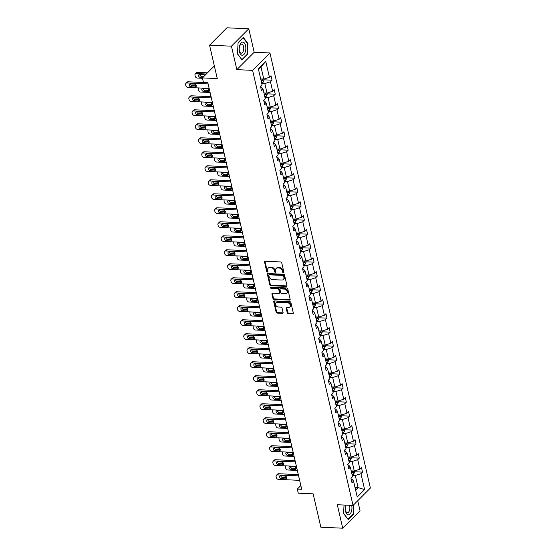 <?xml version="1.0" encoding="UTF-8"?>
<svg xmlns="http://www.w3.org/2000/svg" width="556" height="556" viewBox="0 0 556 556"><rect width="100%" height="100%" fill="white"/><g stroke="black" fill="none" stroke-linecap="round" stroke-linejoin="round"><path stroke-width="0.83" d="M283.435 272.822A0.695 0.528 -135.1 0 0 283.894 272.231L281.739 262.877A0.994 0.751 -135.1 0 0 280.676 261.952L265.219 261.257A0.994 0.751 -135.1 0 0 264.559 262.098L266.72 271.46A0.695 0.528 -135.1 0 0 267.922 271.516L267.644 270.299A3.183 2.405 -135.1 0 1 268.138 268.18A3.183 2.405 -135.1 0 1 269.743 267.61L271.029 267.665A3.183 2.405 -135.1 0 1 274.428 270.605L274.706 271.821A0.695 0.528 -135.1 0 0 275.908 271.87L275.63 270.661A3.183 2.405 -135.1 0 1 276.123 268.534A3.183 2.405 -135.1 0 1 277.729 267.964L279.015 268.027A3.183 2.405 -135.1 0 1 282.413 270.967L282.691 272.176A0.695 0.528 -135.1 0 0 283.435 272.822M283.907 272.35A0.695 0.528 -135.1 0 0 283.914 272.35A0.695 0.528 -135.1 0 1 283.164 271.71L282.691 272.176M267.936 271.634L267.936 271.634A0.695 0.528 -135.1 0 1 267.193 270.987L266.72 271.46M275.922 271.988A0.695 0.528 -135.1 0 0 275.929 271.995A0.695 0.528 -135.1 0 1 275.178 271.349L274.706 271.821M209.563 45.203L226.897 27.8L248.768 28.787L231.435 46.183L209.563 45.203L217.271 78.577L202.398 77.909L203.336 81.989L207.715 82.191L301.7 489.28L297.321 489.085L298.266 493.172L313.139 493.839L320.847 527.213L342.718 528.2L360.052 510.797L357.73 500.747M287.243 312.674A0.994 0.751 -135.1 0 0 288.3 313.591L292.637 313.786A0.994 0.751 -135.1 0 0 293.297 312.945L290.899 302.547A0.994 0.751 -135.1 0 0 289.836 301.63L274.379 300.935A0.994 0.751 -135.1 0 0 273.719 301.776L276.123 312.173A0.994 0.751 -135.1 0 0 277.18 313.091L282.42 313.327A0.994 0.751 -135.1 0 0 283.073 312.486L282.052 308.038A0.994 0.751 -135.1 0 0 280.988 307.114L278.389 307.002A2.662 2.015 -135.1 0 1 275.866 305.348A2.662 2.015 -135.1 0 1 275.957 302.763A2.662 2.015 -135.1 0 1 277.305 302.29L287.48 302.749A2.662 2.015 -135.1 0 1 289.996 304.396A2.662 2.015 -135.1 0 1 289.905 306.981A2.662 2.015 -135.1 0 1 288.564 307.461L286.868 307.385A0.994 0.751 -135.1 0 0 286.215 308.226L287.243 312.674L287.709 312.201A0.994 0.751 -135.1 0 0 288.772 313.118L293.109 313.313A0.994 0.751 -135.1 0 0 293.304 313.299M231.435 46.183L236.856 69.646L252.598 70.355L353.046 505.446L337.304 504.737L342.718 528.2M286.319 286.396A0.994 0.751 -135.1 0 0 286.972 285.555L284.575 275.157A0.994 0.751 -135.1 0 0 283.511 274.24L268.055 273.545A0.994 0.751 -135.1 0 0 267.394 274.386L269.799 284.783A0.994 0.751 -135.1 0 0 270.855 285.701L286.319 286.396L286.785 285.923A0.994 0.751 -135.1 0 0 286.979 285.909M287.737 288.856L290.135 299.246A0.994 0.751 -135.1 0 1 289.481 300.087L274.018 299.392A0.994 0.751 -135.1 0 1 272.961 298.475L271.933 294.027A0.994 0.751 -135.1 0 1 272.586 293.186L278.855 293.471A0.994 0.751 -135.1 0 0 279.508 292.623L278.827 289.676A0.994 0.751 -135.1 0 0 277.771 288.759L271.245 288.46A0.695 0.528 -135.1 0 1 270.96 287.23L286.674 287.938A0.994 0.751 -135.1 0 1 287.737 288.856M351.114 478.952L351.844 478.98L353.553 481.121L351.983 482.698L350.947 478.216L352.518 476.638L350.322 467.123L348.751 468.701L347.715 464.218L349.286 462.641L347.09 453.126L345.519 454.704L344.484 450.214L346.054 448.643L343.858 439.129L342.287 440.706L341.252 436.217L342.823 434.646L340.626 425.132L339.056 426.709L338.02 422.219L339.591 420.649L337.395 411.134L335.824 412.712L334.788 408.222L336.359 406.651L334.163 397.137L332.592 398.715L331.557 394.225L333.127 392.654L330.931 383.14L329.36 384.717L328.325 380.228L329.896 378.657L327.699 369.142L326.129 370.72L325.093 366.23L326.664 364.66L324.468 355.145L322.897 356.723L321.861 352.233L323.432 350.662L321.236 341.148L319.665 342.725L318.63 338.236L320.2 336.665L318.004 327.15L316.433 328.728L315.398 324.238L316.969 322.668L314.772 313.153L313.202 314.731L312.166 310.241L313.737 308.67L311.541 299.156L309.97 300.733L308.934 296.244L310.505 294.666L308.309 285.159L306.738 286.736L305.703 282.246L307.273 280.669L305.077 271.161L303.506 272.739L302.471 268.249L304.042 266.671L301.845 257.164L300.275 258.742L299.239 254.252L300.81 252.674L298.614 243.167L297.043 244.744L296.007 240.255L297.578 238.677L295.382 229.169L293.811 230.747L292.776 226.257L294.346 224.68L292.15 215.172L290.579 216.743L289.544 212.26L291.115 210.682L288.918 201.175L287.348 202.745L286.312 198.263L287.883 196.685L285.687 187.177L284.116 188.748L283.08 184.265L284.651 182.688L282.455 173.18L280.884 174.751L279.849 170.268L281.419 168.69L279.223 159.183L277.652 160.754L276.617 156.271L278.188 154.693L275.991 145.185L274.421 146.756L273.385 142.273L274.956 140.696L272.76 131.188L271.189 132.759L270.153 128.276L271.724 126.698L269.528 117.191L267.957 118.762L266.922 114.279L268.492 112.701L266.296 103.194L264.725 104.764L263.69 100.282L265.261 98.704L263.064 89.196L261.494 90.767L260.458 86.284L262.029 84.707L258.366 68.826L265.768 61.396L269.431 77.277L271.001 75.699L272.037 80.189L270.466 81.76L272.662 91.274L274.233 89.697L275.269 94.186L273.698 95.764L275.894 105.272L277.465 103.694L278.5 108.184L276.93 109.761L279.126 119.269L280.697 117.691L281.732 122.181L280.161 123.759L282.358 133.266L283.928 131.689L284.964 136.178L283.393 137.756L285.589 147.264L287.16 145.686L288.196 150.176L286.625 151.753L288.821 161.261L290.392 159.683L291.427 164.173L289.857 165.751L292.053 175.258L293.624 173.687L294.659 178.17L293.088 179.748L295.285 189.255L296.855 187.685L297.891 192.167L296.32 193.745L298.516 203.253L300.087 201.682L301.123 206.165L299.552 207.742L301.748 217.25L303.319 215.679L304.354 220.162L302.784 221.74L304.98 231.247L306.551 229.677L307.586 234.159L306.015 235.737L308.212 245.245L309.782 243.674L310.818 248.157L309.247 249.734L311.443 259.242L313.014 257.671L314.05 262.154L312.479 263.732L314.675 273.239L316.246 271.669L317.281 276.151L315.711 277.729L317.907 287.237L319.478 285.666L320.513 290.149L318.942 291.726L321.139 301.234L322.709 299.663L323.745 304.146L322.174 305.724L324.37 315.231L325.941 313.66L326.977 318.143L325.406 319.721L327.602 329.235L329.173 327.658L330.208 332.14L328.638 333.718L330.834 343.233L332.405 341.655L333.44 346.138L331.869 347.715L334.066 357.23L335.636 355.652L336.672 360.135L335.101 361.713L337.297 371.227L338.868 369.65L339.904 374.132L338.333 375.71L340.529 385.225L342.093 383.647L343.135 388.13L341.565 389.707L343.761 399.222L345.325 397.644L346.36 402.134L344.796 403.705L346.993 413.219L348.556 411.642L349.592 416.131L348.028 417.702L350.224 427.216L351.788 425.639L352.824 430.129L351.26 431.699L353.456 441.214L355.02 439.636L356.055 444.126L354.492 445.697L356.688 455.211L358.252 453.633L359.287 458.123L357.723 459.694L359.92 469.208L361.483 467.631L362.519 472.12L360.955 473.691L364.618 489.572L357.216 497.008L353.553 481.121M252.598 70.355L269.931 52.959L370.379 488.043L353.046 505.446M352.101 474.845A2.69 1.126 167 0 0 353.811 473.962L354.54 472.127L354.283 471.015L351.183 470.876M359.92 469.208L354.276 471.015L352.08 461.508L348.987 461.369M352.08 461.508L357.723 459.694M347.882 464.955L348.612 464.983L350.322 467.123M348.869 460.848A2.69 1.126 167 0 0 350.579 459.965L351.309 458.123L351.051 457.018L347.952 456.879M356.688 455.211L351.044 457.018L348.848 447.51L345.756 447.372M348.848 447.51L354.492 445.697M344.65 450.958L345.38 450.985L347.09 453.126M345.637 446.85A2.69 1.126 167 0 0 347.347 445.968L348.077 444.126L347.82 443.021L344.72 442.882M353.456 441.214L347.813 443.021L345.617 433.513L342.524 433.374M345.617 433.513L351.26 431.699M341.419 436.96L342.148 436.988L343.858 439.129M342.406 432.853A2.69 1.126 167 0 0 344.115 431.97L344.845 430.129L344.588 429.023L341.488 428.885M350.224 427.216L344.581 429.023L342.385 419.516L339.292 419.377M342.385 419.516L348.028 417.702M338.187 422.963L338.917 422.991L340.626 425.132M339.174 418.856A2.69 1.126 167 0 0 340.884 417.973L341.613 416.131L341.356 415.026L338.256 414.887M346.993 413.219L341.349 415.026L339.153 405.519L336.06 405.38M339.153 405.519L344.796 403.705M334.955 408.966L335.685 408.994L337.395 411.134M335.942 404.858A2.69 1.126 167 0 0 337.652 403.976L338.382 402.134L338.124 401.029L335.025 400.89M343.761 399.222L338.117 401.029L335.921 391.521L332.829 391.382M335.921 391.521L341.565 389.707M331.724 394.968L332.453 394.996L334.163 397.137M332.71 390.861A2.69 1.126 167 0 0 334.42 389.978L335.15 388.137L334.893 387.032L331.793 386.893M340.529 385.225L334.886 387.032L332.69 377.524L329.597 377.385M332.69 377.524L338.333 375.71M328.492 380.971L329.221 380.999L330.931 383.14M329.479 376.864A2.69 1.126 167 0 0 331.188 375.981L331.918 374.139L331.661 373.034L328.561 372.895M337.297 371.227L331.654 373.034L329.458 363.52L326.365 363.388M329.458 363.52L335.101 361.713M325.26 366.967L325.99 367.002L327.699 369.142M326.247 362.859A2.69 1.126 167 0 0 327.957 361.984L328.686 360.142L328.429 359.037L325.329 358.898M334.066 357.23L328.422 359.037L326.226 349.522L323.133 349.383M326.226 349.522L331.869 347.715M322.028 352.97L322.758 353.004L324.468 355.145M323.015 348.862A2.69 1.126 167 0 0 324.725 347.986L325.455 346.145L325.197 345.033L322.098 344.901M330.834 343.233L325.19 345.04L322.994 335.525L319.902 335.386M322.994 335.525L328.638 333.718M318.796 338.972L319.526 339.007L321.236 341.148M319.783 334.865A2.69 1.126 167 0 0 321.493 333.989L322.223 332.147L321.966 331.035L318.866 330.903M327.602 329.235L321.959 331.042L319.763 321.528L316.677 321.389M319.763 321.528L325.406 319.721M315.572 324.975L316.294 325.01L318.004 327.15M313.445 307.392L316.531 307.531L318.727 317.045L315.634 316.906M318.727 317.045L324.37 315.231M316.531 307.531L322.174 305.724M312.34 310.978L313.063 311.012L314.772 313.153M313.32 306.87A2.69 1.126 167 0 0 315.03 305.995L315.759 304.153L315.502 303.041L312.409 302.909M321.139 301.234L315.495 303.048L313.299 293.533L310.213 293.394M313.299 293.533L318.942 291.726M309.108 296.98L309.831 297.015L311.541 299.156M310.088 292.873A2.69 1.126 167 0 0 311.798 291.997L312.528 290.156L312.27 289.044L309.178 288.911M317.907 287.237L312.263 289.05L310.067 279.536L306.981 279.397M310.067 279.536L315.711 277.729M305.876 282.983L306.599 283.018L308.309 285.159M306.856 278.876A2.69 1.126 167 0 0 308.566 278L309.296 276.158L309.046 275.046L305.946 274.914M314.675 273.239L309.032 275.053L306.836 265.539L303.75 265.4M306.836 265.539L312.479 263.732M302.645 268.986L303.368 269.021L305.077 271.161M303.625 264.878A2.69 1.126 167 0 0 305.334 263.996L306.064 262.161L305.814 261.049L302.714 260.917M311.443 259.242L305.8 261.056L303.604 251.541L300.518 251.402M303.604 251.541L309.247 249.734M299.413 254.989L300.136 255.023L301.845 257.164M297.286 237.405L300.372 237.544L302.568 247.059L299.482 246.92M302.568 247.059L308.212 245.245M300.372 237.544L306.015 235.737M296.181 240.991L296.904 241.026L298.614 243.167M297.161 236.884A2.69 1.126 167 0 0 298.871 236.001L299.601 234.166L299.35 233.054L296.251 232.922M304.98 231.247L299.336 233.061L297.14 223.547L294.055 223.408M297.14 223.547L302.784 221.74M292.949 226.994L293.672 227.029L295.382 229.169M293.929 222.886A2.69 1.126 167 0 0 295.639 222.004L296.369 220.169L296.119 219.057L293.019 218.925M301.748 217.25L296.105 219.064L293.909 209.549L290.823 209.41M293.909 209.549L299.552 207.742M289.718 212.997L290.44 213.031L292.15 215.172M290.698 208.889A2.69 1.126 167 0 0 292.407 208.007L293.144 206.172L292.887 205.06L289.787 204.928M298.516 203.253L292.873 205.067L290.677 195.552L287.591 195.413M290.677 195.552L296.32 193.745M286.486 198.999L287.209 199.034L288.918 201.175M287.466 194.892A2.69 1.126 167 0 0 289.176 194.009L289.912 192.174L289.655 191.062L286.555 190.93M295.285 189.255L289.641 191.069L287.445 181.555L284.359 181.416M287.445 181.555L293.088 179.748M283.254 185.002L283.977 185.037L285.687 187.177M281.127 167.419L284.213 167.558L286.409 177.072L283.324 176.933M286.409 177.072L292.053 175.258M284.213 167.558L289.857 165.751M280.022 171.005L280.745 171.039L282.455 173.18M281.002 166.897A2.69 1.126 167 0 0 282.719 166.015L283.449 164.18L283.192 163.068L280.092 162.936M288.821 161.261L283.178 163.075L280.982 153.56L277.896 153.421M280.982 153.56L286.625 151.753M276.791 157.007L277.52 157.042L279.223 159.183M277.771 152.9A2.69 1.126 167 0 0 279.487 152.017L280.217 150.183L279.96 149.071L276.86 148.939M285.589 147.264L279.946 149.077L277.75 139.563L274.664 139.424M277.75 139.563L283.393 137.756M273.559 143.01L274.289 143.045L275.991 145.185M274.546 138.903A2.69 1.126 167 0 0 276.256 138.02L276.985 136.185L276.728 135.073L273.628 134.934M282.358 133.266L276.714 135.073L274.518 125.566L271.432 125.427M274.518 125.566L280.161 123.759M270.327 129.013L271.057 129.048L272.76 131.188M271.314 124.905A2.69 1.126 167 0 0 273.024 124.023L273.754 122.188L273.496 121.076L270.397 120.937M279.126 119.269L273.482 121.076L271.286 111.568L268.2 111.429M271.286 111.568L276.93 109.761M267.095 115.016L267.825 115.05L269.528 117.191M268.082 110.908A2.69 1.126 167 0 0 269.792 110.025L270.522 108.191L270.265 107.079L267.165 106.94M275.894 105.272L270.251 107.079L268.055 97.571L264.969 97.432M268.055 97.571L273.698 95.764M263.864 101.018L264.593 101.053L266.296 103.194M264.851 96.911A2.69 1.126 167 0 0 266.56 96.028L267.29 94.193L267.033 93.081L263.933 92.942M272.662 91.274L267.019 93.081L264.823 83.574L261.737 83.435M264.823 83.574L270.466 81.76M260.632 87.021L261.362 87.056L263.064 89.196M261.619 82.913A2.69 1.126 167 0 0 263.329 82.031L264.058 80.196L263.801 79.084L260.701 78.945M269.431 77.277L263.787 79.084L260.993 66.97L258.512 69.465M265.768 61.396L260.993 66.97M236.856 69.646L254.189 52.25L248.768 28.787M254.189 52.25L269.931 52.959M214.345 65.914L202.398 77.909M300.838 485.555L297.321 489.085M355.625 490.107L358.106 487.619L355.312 475.505L352.219 475.366M355.02 487.48L358.106 487.619L364.618 489.572M355.312 475.505L360.955 473.691M263.968 79.828L272.037 80.189M267.2 93.825L275.269 94.186M270.431 107.822L278.5 108.184M273.663 121.82L281.732 122.181M276.895 135.817L284.964 136.178M280.127 149.814L288.196 150.176M283.358 163.811L291.427 164.173M286.59 177.809L294.659 178.17M289.822 191.806L297.891 192.167M293.054 205.803L301.123 206.165M296.285 219.801L304.354 220.162M299.517 233.798L307.586 234.159M302.749 247.795L310.818 248.157M305.981 261.793L314.05 262.154M309.212 275.79L317.281 276.151M312.444 289.787L320.513 290.149M315.676 303.784L323.745 304.146M318.908 317.782L326.977 318.143M322.139 331.779L330.208 332.14M325.371 345.776L333.44 346.138M328.603 359.774L336.672 360.135M331.835 373.771L339.904 374.132M335.066 387.768L343.135 388.13M338.298 401.766L346.36 402.134M341.53 415.763L349.592 416.131M344.762 429.76L352.824 430.129M347.993 443.757L356.055 444.126M351.225 457.755L359.287 458.123M354.457 471.752L362.519 472.12M247.302 54.738L247.913 43.458L243.306 37.419L238.079 42.659L237.475 53.939L242.082 59.978L247.302 54.738L246.808 54.717M344.032 505.036L343.573 513.522L348.181 519.561L353.407 514.321L353.936 504.556M283.164 271.71L282.886 270.494A3.183 2.405 -135.1 0 0 279.487 267.554L279.015 268.027M276.123 268.534L276.589 268.068A3.183 2.405 -135.1 0 1 278.195 267.499L279.487 267.554M268.138 268.18L268.604 267.707A3.183 2.405 -135.1 0 1 270.209 267.137L271.495 267.193A3.183 2.405 -135.1 0 1 274.893 270.14L275.178 271.349M265.024 261.271A0.994 0.751 -135.1 0 0 265.031 261.633L267.193 270.987M267.86 273.559A0.994 0.751 -135.1 0 0 267.867 273.92L270.265 284.311A0.994 0.751 -135.1 0 0 271.328 285.228L286.785 285.923M283.595 276.075A0.695 0.528 -135.1 0 0 282.851 275.428L269.285 274.824A0.695 0.528 -135.1 0 0 268.826 275.408L269.118 276.686A3.183 2.405 -135.1 0 0 272.516 279.626L281.795 280.043A3.183 2.405 -135.1 0 0 283.393 279.473A3.183 2.405 -135.1 0 0 283.887 277.354L283.595 276.075L284.06 275.602A0.695 0.528 -135.1 0 0 283.317 274.963L282.851 275.428M268.93 274.949L269.396 274.476A0.695 0.528 -135.1 0 1 269.75 274.351L283.317 274.963M283.393 279.473L283.866 279.008A3.183 2.405 -135.1 0 0 284.359 276.881L283.887 277.354M284.06 275.602L284.359 276.881M272.391 293.2A0.994 0.751 -135.1 0 0 272.398 293.561L273.427 298.002A0.994 0.751 -135.1 0 0 274.49 298.926L289.947 299.621A0.994 0.751 -135.1 0 0 290.142 299.608M279.355 293.29L279.828 292.817A0.994 0.751 -135.1 0 0 279.981 292.157L279.3 289.203A0.994 0.751 -135.1 0 0 278.236 288.286L271.71 287.994L271.245 288.46M270.953 287.23A0.695 0.528 -135.1 0 0 271.71 287.994M285.36 293.763A2.662 2.015 -135.1 0 0 286.701 293.283A2.662 2.015 -135.1 0 0 286.792 290.705A2.662 2.015 -135.1 0 0 284.276 289.05L280.69 288.884A0.994 0.751 -135.1 0 0 280.029 289.732L280.71 292.678A0.994 0.751 -135.1 0 0 281.774 293.596L285.36 293.763M286.701 293.283L287.174 292.81A2.662 2.015 -135.1 0 0 287.264 290.232A2.662 2.015 -135.1 0 0 284.741 288.578L284.276 289.05M280.189 289.064L280.655 288.592A0.994 0.751 -135.1 0 1 281.155 288.418L284.741 288.578M286.674 307.399A0.994 0.751 -135.1 0 0 286.681 307.753L287.709 312.201M289.905 306.981L290.378 306.509A2.662 2.015 -135.1 0 0 290.468 303.93A2.662 2.015 -135.1 0 0 287.945 302.276L287.48 302.749M275.957 302.763L276.429 302.297A2.662 2.015 -135.1 0 1 277.771 301.818L287.945 302.276M274.184 300.949A0.994 0.751 -135.1 0 0 274.191 301.31L276.589 311.701A0.994 0.751 -135.1 0 0 277.652 312.618L282.886 312.854A0.994 0.751 -135.1 0 0 283.087 312.84M247.441 43.438L247.913 43.458M352.914 514.3L353.407 514.321M207.444 72.843L197.491 72.398A2.029 1.536 44.9 0 0 196.47 72.76L195.302 73.934A2.029 1.536 -135.1 0 0 194.989 75.289L195.198 76.186A2.029 1.536 -135.1 0 0 197.359 78.055L202.481 78.285M195.302 73.934A2.029 1.536 -135.1 0 1 196.324 73.573L206.269 74.017M199.729 74.525A1.619 1.223 -135.1 0 0 201.494 76.214L203.976 76.325M261.223 81.211A2.69 1.126 -13 0 0 262.474 80.676L262.224 79.598A2.69 1.126 167 0 1 260.972 80.133M262.474 80.676L261.216 80.62A1.369 0.57 167 0 1 261.098 80.662M205.039 75.262A1.619 1.223 -135.1 0 0 203.857 74.712L199.66 74.518A1.619 1.223 -135.1 0 0 198.84 74.81A1.619 1.223 -135.1 0 0 198.784 76.387A1.619 1.223 -135.1 0 0 200.32 77.388L202.801 77.506M209.153 88.411L187.991 87.466A2.029 1.536 -135.1 0 1 185.822 85.589L185.621 84.693A2.029 1.536 -135.1 0 1 185.933 83.337A2.029 1.536 -135.1 0 1 186.955 82.976L208.118 83.928M207.826 82.684L188.123 81.801L186.955 82.976M190.951 86.799A1.619 1.223 44.9 0 1 189.415 85.791A1.619 1.223 44.9 0 1 189.471 84.213A1.619 1.223 44.9 0 1 190.291 83.928L194.489 84.116A1.619 1.223 44.9 0 1 196.025 85.124A1.619 1.223 44.9 0 1 195.969 86.694A1.619 1.223 44.9 0 1 195.149 86.986L190.951 86.799L192.126 85.624A1.619 1.223 44.9 0 1 190.36 83.928M196.254 85.805L192.126 85.624M185.933 83.337L187.101 82.163A2.029 1.536 44.9 0 1 188.123 81.801M210.092 92.484L200.591 92.053A2.029 1.536 -135.1 0 1 198.429 90.183L198.221 89.287A2.029 1.536 -135.1 0 1 198.527 87.938M202.961 88.522A1.619 1.223 -135.1 0 0 204.726 90.211L208.854 90.399M264.454 95.208A2.69 1.126 -13 0 0 265.705 94.673L265.455 93.596A2.69 1.126 167 0 1 264.204 94.131M265.705 94.673L264.447 94.617A1.369 0.57 167 0 1 264.329 94.659M203.552 91.386L207.749 91.58A1.619 1.223 -135.1 0 0 208.57 91.288A1.619 1.223 -135.1 0 0 208.625 89.711A1.619 1.223 -135.1 0 0 207.089 88.71L202.891 88.515A1.619 1.223 -135.1 0 0 202.071 88.807A1.619 1.223 -135.1 0 0 202.016 90.385A1.619 1.223 -135.1 0 0 203.552 91.386L204.726 90.211M213.323 106.481L203.823 106.05A2.029 1.536 -135.1 0 1 201.654 104.18L201.453 103.284A2.029 1.536 -135.1 0 1 201.758 101.936M206.193 102.519A1.619 1.223 -135.1 0 0 207.958 104.208L212.086 104.396M267.686 109.205A2.69 1.126 -13 0 0 268.937 108.67L268.687 107.593A2.69 1.126 167 0 1 267.436 108.128M268.937 108.67L267.679 108.615A1.369 0.57 167 0 1 267.561 108.656M206.783 105.39L210.981 105.577A1.619 1.223 -135.1 0 0 211.801 105.286A1.619 1.223 -135.1 0 0 211.857 103.715A1.619 1.223 -135.1 0 0 210.321 102.707L206.123 102.512A1.619 1.223 -135.1 0 0 205.303 102.804A1.619 1.223 -135.1 0 0 205.247 104.382A1.619 1.223 -135.1 0 0 206.783 105.39L207.958 104.208M212.385 102.415L191.222 101.463A2.029 1.536 -135.1 0 1 189.054 99.587L188.852 98.69A2.029 1.536 -135.1 0 1 189.165 97.335A2.029 1.536 -135.1 0 1 190.187 96.973L211.35 97.925M211.058 96.681L191.354 95.799L190.187 96.973M194.183 100.796A1.619 1.223 44.9 0 1 192.647 99.788A1.619 1.223 44.9 0 1 192.703 98.21A1.619 1.223 44.9 0 1 193.523 97.925L197.721 98.113A1.619 1.223 44.9 0 1 199.256 99.121A1.619 1.223 44.9 0 1 199.201 100.692A1.619 1.223 44.9 0 1 198.381 100.984L194.183 100.796L195.358 99.621A1.619 1.223 44.9 0 1 193.592 97.925M199.486 99.802L195.358 99.621M189.165 97.335L190.333 96.16A2.029 1.536 44.9 0 1 191.354 95.799M215.617 116.412L194.454 115.46A2.029 1.536 -135.1 0 1 192.286 113.584L192.084 112.687A2.029 1.536 -135.1 0 1 192.397 111.332A2.029 1.536 -135.1 0 1 193.418 110.971L214.581 111.923M214.289 110.679L194.586 109.796L193.418 110.971M197.415 114.793A1.619 1.223 44.9 0 1 195.879 113.785A1.619 1.223 44.9 0 1 195.934 112.208A1.619 1.223 44.9 0 1 196.755 111.923L200.952 112.11A1.619 1.223 44.9 0 1 202.488 113.118A1.619 1.223 44.9 0 1 202.433 114.689A1.619 1.223 44.9 0 1 201.613 114.981L197.415 114.793L198.589 113.619A1.619 1.223 44.9 0 1 196.824 111.923M202.718 113.799L198.589 113.619M192.397 111.332L193.564 110.157A2.029 1.536 44.9 0 1 194.586 109.796M242.875 42.11A6.589 3.322 92.6 0 0 239.205 48.421A6.589 3.322 92.6 0 0 242.159 55.273A6.589 3.322 92.6 0 0 245.828 48.963A6.589 3.322 92.6 0 0 242.875 42.11M241.728 44.139A4.511 2.273 92.6 0 0 241.686 44.139A4.511 2.273 92.6 0 0 239.212 48.504A4.511 2.273 92.6 0 0 241.234 53.147A4.511 2.273 92.6 0 0 241.276 53.154A4.511 2.273 92.6 0 0 243.75 48.789A4.511 2.273 92.6 0 0 241.728 44.139M238.072 42.819L243.111 37.766L247.573 43.611L246.982 54.544L241.923 59.617L237.481 53.793M345.811 505.119A6.589 3.322 92.6 0 0 348.264 514.856A6.589 3.322 92.6 0 0 351.705 505.383M346.04 505.126A4.511 2.273 92.6 0 0 345.422 509.928A4.511 2.273 92.6 0 0 347.34 512.736A4.511 2.273 92.6 0 0 347.382 512.736A4.511 2.273 92.6 0 0 349.578 510.151A4.511 2.273 92.6 0 0 349.404 505.279M353.588 504.904L353.088 514.126L348.028 519.207L343.58 513.383M216.555 120.478L207.054 120.047A2.029 1.536 -135.1 0 1 204.886 118.178L204.684 117.281A2.029 1.536 -135.1 0 1 204.99 115.933M209.424 116.517A1.619 1.223 -135.1 0 0 211.19 118.206L215.318 118.393M270.918 123.203A2.69 1.126 -13 0 0 272.169 122.667L271.919 121.59A2.69 1.126 167 0 1 270.668 122.125M272.169 122.667L270.911 122.612A1.369 0.57 167 0 1 270.793 122.654M210.015 119.387L214.213 119.575A1.619 1.223 -135.1 0 0 215.033 119.283A1.619 1.223 -135.1 0 0 215.089 117.712A1.619 1.223 -135.1 0 0 213.553 116.704L209.355 116.51A1.619 1.223 -135.1 0 0 208.535 116.802A1.619 1.223 -135.1 0 0 208.479 118.379A1.619 1.223 -135.1 0 0 210.015 119.387L211.19 118.206M218.849 130.41L197.686 129.458A2.029 1.536 -135.1 0 1 195.517 127.581L195.316 126.685A2.029 1.536 -135.1 0 1 195.629 125.329A2.029 1.536 -135.1 0 1 196.65 124.968L217.813 125.92M217.521 124.676L197.818 123.793L196.65 124.968M200.646 128.79A1.619 1.223 44.9 0 1 199.111 127.783A1.619 1.223 44.9 0 1 199.166 126.212A1.619 1.223 44.9 0 1 199.986 125.92L204.184 126.108A1.619 1.223 44.9 0 1 205.72 127.115A1.619 1.223 44.9 0 1 205.664 128.686A1.619 1.223 44.9 0 1 204.844 128.978L200.646 128.79L201.821 127.616A1.619 1.223 44.9 0 1 200.056 125.92M205.949 127.797L201.821 127.616M195.629 125.329L196.796 124.155A2.029 1.536 44.9 0 1 197.818 123.793M219.787 134.476L210.286 134.045A2.029 1.536 -135.1 0 1 208.118 132.175L207.916 131.279A2.029 1.536 -135.1 0 1 208.222 129.93M212.656 130.514A1.619 1.223 -135.1 0 0 214.421 132.203L218.55 132.391M274.15 137.2A2.69 1.126 -13 0 0 275.401 136.665L275.15 135.588A2.69 1.126 167 0 1 273.899 136.123M275.401 136.665L274.143 136.609A1.369 0.57 167 0 1 274.025 136.651M213.247 133.384L217.445 133.572A1.619 1.223 -135.1 0 0 218.265 133.28A1.619 1.223 -135.1 0 0 218.32 131.709A1.619 1.223 -135.1 0 0 216.784 130.702L212.587 130.507A1.619 1.223 -135.1 0 0 211.766 130.799A1.619 1.223 -135.1 0 0 211.711 132.377A1.619 1.223 -135.1 0 0 213.247 133.384L214.421 132.203M222.08 144.407L200.918 143.455A2.029 1.536 -135.1 0 1 198.749 141.578L198.548 140.682A2.029 1.536 -135.1 0 1 198.86 139.327A2.029 1.536 -135.1 0 1 199.882 138.965L221.045 139.917M220.753 138.673L201.05 137.791L199.882 138.965M203.878 142.788A1.619 1.223 44.9 0 1 202.342 141.78A1.619 1.223 44.9 0 1 202.398 140.209A1.619 1.223 44.9 0 1 203.218 139.917L207.416 140.105A1.619 1.223 44.9 0 1 208.952 141.113A1.619 1.223 44.9 0 1 208.896 142.684A1.619 1.223 44.9 0 1 208.076 142.975L203.878 142.788L205.053 141.613A1.619 1.223 44.9 0 1 203.287 139.917M209.181 141.794L205.053 141.613M198.86 139.327L200.028 138.152A2.029 1.536 44.9 0 1 201.05 137.791M223.019 148.473L213.518 148.042A2.029 1.536 -135.1 0 1 211.35 146.172L211.148 145.276A2.029 1.536 -135.1 0 1 211.454 143.928M215.888 144.511A1.619 1.223 -135.1 0 0 217.653 146.2L221.781 146.388M277.381 151.197A2.69 1.126 -13 0 0 278.632 150.662L278.382 149.585A2.69 1.126 167 0 1 277.131 150.12M278.632 150.662L277.375 150.606A1.369 0.57 167 0 1 277.256 150.648M216.479 147.382L220.676 147.569A1.619 1.223 -135.1 0 0 221.496 147.277A1.619 1.223 -135.1 0 0 221.552 145.707A1.619 1.223 -135.1 0 0 220.016 144.699L215.818 144.504A1.619 1.223 -135.1 0 0 214.998 144.796A1.619 1.223 -135.1 0 0 214.943 146.374A1.619 1.223 -135.1 0 0 216.479 147.382L217.653 146.2M225.312 158.404L204.149 157.452A2.029 1.536 -135.1 0 1 201.981 155.576L201.772 154.679A2.029 1.536 -135.1 0 1 202.092 153.324A2.029 1.536 -135.1 0 1 203.114 152.963L224.27 153.915M223.985 152.678L204.281 151.788L203.114 152.963M207.11 156.785A1.619 1.223 44.9 0 1 205.574 155.777A1.619 1.223 44.9 0 1 205.63 154.207A1.619 1.223 44.9 0 1 206.45 153.915L210.648 154.102A1.619 1.223 44.9 0 1 212.183 155.11A1.619 1.223 44.9 0 1 212.128 156.681A1.619 1.223 44.9 0 1 211.308 156.973L207.11 156.785L208.285 155.611A1.619 1.223 44.9 0 1 206.519 153.915M212.413 155.791L208.285 155.611M202.092 153.324L203.26 152.149A2.029 1.536 44.9 0 1 204.281 151.788M226.25 162.47L216.75 162.039A2.029 1.536 -135.1 0 1 214.581 160.17L214.38 159.273A2.029 1.536 -135.1 0 1 214.685 157.925M219.12 158.509A1.619 1.223 -135.1 0 0 220.885 160.197L225.013 160.385M280.613 165.195A2.69 1.126 -13 0 0 281.864 164.659L281.614 163.582A2.69 1.126 167 0 1 280.363 164.117M281.864 164.659L280.606 164.604A1.369 0.57 167 0 1 280.488 164.645M219.71 161.379L223.908 161.567A1.619 1.223 -135.1 0 0 224.728 161.275A1.619 1.223 -135.1 0 0 224.784 159.704A1.619 1.223 -135.1 0 0 223.248 158.696L219.05 158.509A1.619 1.223 -135.1 0 0 218.23 158.794A1.619 1.223 -135.1 0 0 218.174 160.371A1.619 1.223 -135.1 0 0 219.71 161.379L220.885 160.197M228.544 172.402L207.381 171.45A2.029 1.536 -135.1 0 1 205.213 169.573L205.004 168.676A2.029 1.536 -135.1 0 1 205.324 167.321A2.029 1.536 -135.1 0 1 206.345 166.96L227.501 167.912M227.216 166.675L207.513 165.785L206.345 166.96M210.342 170.782A1.619 1.223 44.9 0 1 208.806 169.775A1.619 1.223 44.9 0 1 208.861 168.204A1.619 1.223 44.9 0 1 209.681 167.912L213.879 168.1A1.619 1.223 44.9 0 1 215.415 169.107A1.619 1.223 44.9 0 1 215.36 170.678A1.619 1.223 44.9 0 1 214.54 170.97L210.342 170.782L211.516 169.608A1.619 1.223 44.9 0 1 209.751 167.912M215.645 169.788L211.516 169.608M205.324 167.321L206.491 166.147A2.029 1.536 44.9 0 1 207.513 165.785M286.423 177.065L286.681 178.177L285.944 180.012A2.69 1.126 167 0 1 284.234 180.895M229.482 176.467L219.981 176.037A2.029 1.536 -135.1 0 1 217.813 174.167L217.611 173.27A2.029 1.536 -135.1 0 1 217.917 171.922M222.351 172.506A1.619 1.223 -135.1 0 0 224.117 174.202L228.245 174.382M283.845 179.192A2.69 1.126 -13 0 0 285.096 178.657L284.846 177.579A2.69 1.126 167 0 1 283.595 178.115M285.096 178.657L283.838 178.601A1.369 0.57 167 0 1 283.72 178.643M222.942 175.376L227.14 175.564A1.619 1.223 -135.1 0 0 227.96 175.272A1.619 1.223 -135.1 0 0 228.016 173.701A1.619 1.223 -135.1 0 0 226.48 172.694L222.282 172.506A1.619 1.223 -135.1 0 0 221.462 172.791A1.619 1.223 -135.1 0 0 221.406 174.369A1.619 1.223 -135.1 0 0 222.942 175.376L224.117 174.202M231.769 186.399L210.613 185.447A2.029 1.536 -135.1 0 1 208.444 183.57L208.236 182.674A2.029 1.536 -135.1 0 1 208.556 181.325A2.029 1.536 -135.1 0 1 209.577 180.957L230.733 181.909M230.448 180.672L210.745 179.783L209.577 180.957M213.573 184.78A1.619 1.223 44.9 0 1 212.038 183.772A1.619 1.223 44.9 0 1 212.093 182.201A1.619 1.223 44.9 0 1 212.913 181.909L217.111 182.097A1.619 1.223 44.9 0 1 218.647 183.105A1.619 1.223 44.9 0 1 218.591 184.675A1.619 1.223 44.9 0 1 217.771 184.967L213.573 184.78L214.741 183.605A1.619 1.223 44.9 0 1 212.983 181.909M218.876 183.786L214.741 183.605M208.556 181.325L209.723 180.144A2.029 1.536 44.9 0 1 210.745 179.783M232.714 190.465L223.213 190.041A2.029 1.536 -135.1 0 1 221.045 188.164L220.843 187.268A2.029 1.536 -135.1 0 1 221.149 185.919M225.583 186.503A1.619 1.223 -135.1 0 0 227.348 188.199L231.477 188.38M287.077 193.189A2.69 1.126 -13 0 0 288.328 192.654L288.077 191.577A2.69 1.126 167 0 1 286.826 192.112M288.328 192.654L287.07 192.598A1.369 0.57 167 0 1 286.952 192.64M226.174 189.374L230.372 189.561A1.619 1.223 -135.1 0 0 231.192 189.269A1.619 1.223 -135.1 0 0 231.247 187.699A1.619 1.223 -135.1 0 0 229.711 186.691L225.514 186.503A1.619 1.223 -135.1 0 0 224.694 186.788A1.619 1.223 -135.1 0 0 224.638 188.366A1.619 1.223 -135.1 0 0 226.174 189.374L227.348 188.199M235 200.396L213.845 199.444A2.029 1.536 -135.1 0 1 211.676 197.568L211.468 196.671A2.029 1.536 -135.1 0 1 211.787 195.323A2.029 1.536 -135.1 0 1 212.809 194.954L233.965 195.907M233.68 194.669L213.977 193.78L212.809 194.954M216.805 198.777A1.619 1.223 44.9 0 1 215.269 197.769A1.619 1.223 44.9 0 1 215.325 196.198A1.619 1.223 44.9 0 1 216.145 195.907L220.343 196.094A1.619 1.223 44.9 0 1 221.879 197.102A1.619 1.223 44.9 0 1 221.823 198.673A1.619 1.223 44.9 0 1 221.003 198.965L216.805 198.777L217.973 197.602A1.619 1.223 44.9 0 1 216.214 195.907M222.108 197.79L217.973 197.602M211.787 195.323L212.955 194.141A2.029 1.536 44.9 0 1 213.977 193.78M235.946 204.462L226.445 204.038A2.029 1.536 -135.1 0 1 224.276 202.162L224.075 201.265A2.029 1.536 -135.1 0 1 224.381 199.917M228.815 200.501A1.619 1.223 -135.1 0 0 230.58 202.196L234.708 202.377M290.308 207.186A2.69 1.126 -13 0 0 291.559 206.651L291.309 205.574A2.69 1.126 167 0 1 290.058 206.109M291.559 206.651L290.301 206.596A1.369 0.57 167 0 1 290.183 206.637M229.406 203.371L233.603 203.559A1.619 1.223 -135.1 0 0 234.423 203.267A1.619 1.223 -135.1 0 0 234.479 201.696A1.619 1.223 -135.1 0 0 232.943 200.688L228.745 200.501A1.619 1.223 -135.1 0 0 227.925 200.785A1.619 1.223 -135.1 0 0 227.87 202.363A1.619 1.223 -135.1 0 0 229.406 203.371L230.58 202.196M238.232 214.394L217.076 213.441A2.029 1.536 -135.1 0 1 214.908 211.565L214.699 210.668A2.029 1.536 -135.1 0 1 215.012 209.32A2.029 1.536 -135.1 0 1 216.041 208.952L237.197 209.904M236.912 208.667L217.208 207.777L216.041 208.952M220.037 212.774A1.619 1.223 44.9 0 1 218.501 211.766A1.619 1.223 44.9 0 1 218.557 210.196A1.619 1.223 44.9 0 1 219.377 209.904L223.575 210.092A1.619 1.223 44.9 0 1 225.11 211.099A1.619 1.223 44.9 0 1 225.055 212.67A1.619 1.223 44.9 0 1 224.235 212.962L220.037 212.774L221.205 211.6A1.619 1.223 44.9 0 1 219.446 209.904M225.333 211.787L221.205 211.6M215.012 209.32L216.187 208.139A2.029 1.536 44.9 0 1 217.208 207.777M239.177 218.459L229.677 218.035A2.029 1.536 -135.1 0 1 227.508 216.159L227.3 215.262A2.029 1.536 -135.1 0 1 227.612 213.914M232.047 214.498A1.619 1.223 -135.1 0 0 233.812 216.194L237.94 216.374M293.54 221.184A2.69 1.126 -13 0 0 294.791 220.649L294.541 219.571A2.69 1.126 167 0 1 293.29 220.106M294.791 220.649L293.533 220.593A1.369 0.57 167 0 1 293.415 220.635M232.637 217.368L236.835 217.556A1.619 1.223 -135.1 0 0 237.655 217.264A1.619 1.223 -135.1 0 0 237.711 215.693A1.619 1.223 -135.1 0 0 236.175 214.685L231.977 214.498A1.619 1.223 -135.1 0 0 231.157 214.783A1.619 1.223 -135.1 0 0 231.101 216.36A1.619 1.223 -135.1 0 0 232.637 217.368L233.812 216.194M241.464 228.391L220.308 227.439A2.029 1.536 -135.1 0 1 218.14 225.562L217.931 224.666A2.029 1.536 -135.1 0 1 218.244 223.317A2.029 1.536 -135.1 0 1 219.272 222.949L240.428 223.901M240.143 222.664L220.44 221.774L219.272 222.949M223.269 226.772A1.619 1.223 44.9 0 1 221.733 225.764A1.619 1.223 44.9 0 1 221.788 224.193A1.619 1.223 44.9 0 1 222.608 223.901L226.806 224.089A1.619 1.223 44.9 0 1 228.342 225.097A1.619 1.223 44.9 0 1 228.287 226.667A1.619 1.223 44.9 0 1 227.467 226.959L223.269 226.772L224.436 225.597A1.619 1.223 44.9 0 1 222.678 223.901M228.565 225.785L224.436 225.597M218.244 223.317L219.418 222.136A2.029 1.536 44.9 0 1 220.44 221.774M242.409 232.457L232.908 232.033A2.029 1.536 -135.1 0 1 230.74 230.156L230.531 229.26A2.029 1.536 -135.1 0 1 230.844 227.911M235.278 228.495A1.619 1.223 -135.1 0 0 237.037 230.191L241.172 230.372M296.772 235.181A2.69 1.126 -13 0 0 298.023 234.646L297.773 233.569A2.69 1.126 167 0 1 296.522 234.104M298.023 234.646L296.765 234.59A1.369 0.57 167 0 1 296.647 234.632M235.869 231.365L240.067 231.553A1.619 1.223 -135.1 0 0 240.887 231.261A1.619 1.223 -135.1 0 0 240.943 229.691A1.619 1.223 -135.1 0 0 239.407 228.683L235.209 228.495A1.619 1.223 -135.1 0 0 234.389 228.787A1.619 1.223 -135.1 0 0 234.333 230.358A1.619 1.223 -135.1 0 0 235.869 231.365L237.037 230.191M244.696 242.388L223.54 241.436A2.029 1.536 -135.1 0 1 221.371 239.56L221.163 238.663A2.029 1.536 -135.1 0 1 221.476 237.315A2.029 1.536 -135.1 0 1 222.504 236.946L243.66 237.898M243.375 236.661L223.672 235.772L222.504 236.946M226.5 240.769A1.619 1.223 44.9 0 1 224.965 239.761A1.619 1.223 44.9 0 1 225.02 238.19A1.619 1.223 44.9 0 1 225.84 237.898L230.038 238.086A1.619 1.223 44.9 0 1 231.574 239.094A1.619 1.223 44.9 0 1 231.518 240.665A1.619 1.223 44.9 0 1 230.698 240.956L226.5 240.769L227.668 239.594A1.619 1.223 44.9 0 1 225.91 237.898M231.796 239.782L227.668 239.594M221.476 237.315L222.65 236.133A2.029 1.536 44.9 0 1 223.672 235.772M302.582 247.052L302.832 248.164L302.103 249.998A2.69 1.126 167 0 1 300.393 250.881M245.641 246.454L236.14 246.03A2.029 1.536 -135.1 0 1 233.972 244.153L233.763 243.257A2.029 1.536 -135.1 0 1 234.076 241.909M238.51 242.492A1.619 1.223 -135.1 0 0 240.268 244.188L244.404 244.369M300.004 249.178A2.69 1.126 -13 0 0 301.255 248.643L301.005 247.566A2.69 1.126 167 0 1 299.753 248.101M301.255 248.643L299.997 248.588A1.369 0.57 167 0 1 299.879 248.629M239.101 245.363L243.299 245.55A1.619 1.223 -135.1 0 0 244.119 245.259A1.619 1.223 -135.1 0 0 244.174 243.688A1.619 1.223 -135.1 0 0 242.638 242.68L238.441 242.492A1.619 1.223 -135.1 0 0 237.62 242.784A1.619 1.223 -135.1 0 0 237.565 244.355A1.619 1.223 -135.1 0 0 239.101 245.363L240.268 244.188M247.927 256.385L226.772 255.433A2.029 1.536 -135.1 0 1 224.603 253.557L224.395 252.66A2.029 1.536 -135.1 0 1 224.707 251.312A2.029 1.536 -135.1 0 1 225.729 250.944L246.892 251.896M246.607 250.659L226.904 249.769L225.729 250.944M229.732 254.766A1.619 1.223 44.9 0 1 228.196 253.758A1.619 1.223 44.9 0 1 228.252 252.188A1.619 1.223 44.9 0 1 229.065 251.896L233.27 252.083A1.619 1.223 44.9 0 1 234.806 253.091A1.619 1.223 44.9 0 1 234.75 254.662A1.619 1.223 44.9 0 1 233.93 254.954L229.732 254.766L230.9 253.592A1.619 1.223 44.9 0 1 229.141 251.896M235.028 253.779L230.9 253.592M224.707 251.312L225.882 250.137A2.029 1.536 44.9 0 1 226.904 249.769M248.866 260.451L239.372 260.027A2.029 1.536 -135.1 0 1 237.203 258.151L236.995 257.254A2.029 1.536 -135.1 0 1 237.308 255.906M241.742 256.49A1.619 1.223 -135.1 0 0 243.5 258.186L247.629 258.366M303.235 263.176A2.69 1.126 -13 0 0 304.486 262.64L304.236 261.563A2.69 1.126 167 0 1 302.985 262.098M304.486 262.64L303.228 262.585A1.369 0.57 167 0 1 303.11 262.627M242.333 259.36L246.53 259.548A1.619 1.223 -135.1 0 0 247.35 259.256A1.619 1.223 -135.1 0 0 247.406 257.685A1.619 1.223 -135.1 0 0 245.87 256.677L241.672 256.49A1.619 1.223 -135.1 0 0 240.852 256.782A1.619 1.223 -135.1 0 0 240.797 258.352A1.619 1.223 -135.1 0 0 242.333 259.36L243.5 258.186M251.159 270.383L229.996 269.431A2.029 1.536 -135.1 0 1 227.835 267.554L227.626 266.658A2.029 1.536 -135.1 0 1 227.939 265.309A2.029 1.536 -135.1 0 1 228.961 264.941L250.124 265.893M249.839 264.656L230.135 263.766L228.961 264.941M232.964 268.763A1.619 1.223 44.9 0 1 231.428 267.756A1.619 1.223 44.9 0 1 231.484 266.185A1.619 1.223 44.9 0 1 232.297 265.893L236.502 266.081A1.619 1.223 44.9 0 1 238.037 267.089A1.619 1.223 44.9 0 1 237.982 268.659A1.619 1.223 44.9 0 1 237.162 268.951L232.964 268.763L234.132 267.589A1.619 1.223 44.9 0 1 232.373 265.893M238.26 267.777L234.132 267.589M227.939 265.309L229.114 264.135A2.029 1.536 44.9 0 1 230.135 263.766M252.097 274.449L242.604 274.025A2.029 1.536 -135.1 0 1 240.435 272.148L240.227 271.252A2.029 1.536 -135.1 0 1 240.54 269.903M244.974 270.487A1.619 1.223 -135.1 0 0 246.732 272.183L250.86 272.364M306.467 277.173A2.69 1.126 -13 0 0 307.718 276.638L307.468 275.561A2.69 1.126 167 0 1 306.217 276.096M307.718 276.638L306.46 276.582A1.369 0.57 167 0 1 306.342 276.624M245.564 273.357L249.762 273.545A1.619 1.223 -135.1 0 0 250.582 273.253A1.619 1.223 -135.1 0 0 250.638 271.682A1.619 1.223 -135.1 0 0 249.102 270.675L244.904 270.487A1.619 1.223 -135.1 0 0 244.084 270.779A1.619 1.223 -135.1 0 0 244.028 272.35A1.619 1.223 -135.1 0 0 245.564 273.357L246.732 272.183M254.391 284.38L233.228 283.428A2.029 1.536 -135.1 0 1 231.067 281.551L230.858 280.655A2.029 1.536 -135.1 0 1 231.171 279.307A2.029 1.536 -135.1 0 1 232.193 278.938L253.355 279.89M253.07 278.653L233.367 277.764L232.193 278.938M236.196 282.761A1.619 1.223 44.9 0 1 234.66 281.753A1.619 1.223 44.9 0 1 234.715 280.182A1.619 1.223 44.9 0 1 235.529 279.89L239.733 280.078A1.619 1.223 44.9 0 1 241.269 281.086A1.619 1.223 44.9 0 1 241.214 282.656A1.619 1.223 44.9 0 1 240.394 282.948L236.196 282.761L237.363 281.586A1.619 1.223 44.9 0 1 235.605 279.89M241.492 281.774L237.363 281.586M231.171 279.307L232.345 278.132A2.029 1.536 44.9 0 1 233.367 277.764M255.329 288.446L245.835 288.022A2.029 1.536 -135.1 0 1 243.667 286.145L243.458 285.249A2.029 1.536 -135.1 0 1 243.771 283.901M248.205 284.484A1.619 1.223 -135.1 0 0 249.964 286.18L254.092 286.361M309.699 291.17A2.69 1.126 -13 0 0 310.95 290.635L310.7 289.558A2.69 1.126 167 0 1 309.449 290.093M310.95 290.635L309.685 290.579A1.369 0.57 167 0 1 309.567 290.621M248.796 287.355L252.994 287.542A1.619 1.223 -135.1 0 0 253.814 287.25A1.619 1.223 -135.1 0 0 253.87 285.68A1.619 1.223 -135.1 0 0 252.334 284.672L248.136 284.484A1.619 1.223 -135.1 0 0 247.316 284.776A1.619 1.223 -135.1 0 0 247.26 286.347A1.619 1.223 -135.1 0 0 248.796 287.355L249.964 286.18M257.623 298.377L236.46 297.425A2.029 1.536 -135.1 0 1 234.298 295.549L234.09 294.652A2.029 1.536 -135.1 0 1 234.403 293.304A2.029 1.536 -135.1 0 1 235.424 292.936L256.587 293.888M256.302 292.651L236.599 291.761L235.424 292.936M239.427 296.758A1.619 1.223 44.9 0 1 237.892 295.75A1.619 1.223 44.9 0 1 237.947 294.18A1.619 1.223 44.9 0 1 238.76 293.888L242.965 294.075A1.619 1.223 44.9 0 1 244.501 295.083A1.619 1.223 44.9 0 1 244.445 296.661A1.619 1.223 44.9 0 1 243.625 296.946L239.427 296.758L240.595 295.584A1.619 1.223 44.9 0 1 238.837 293.888M244.723 295.771L240.595 295.584M234.403 293.304L235.577 292.129A2.029 1.536 44.9 0 1 236.599 291.761M258.561 302.443L249.067 302.019A2.029 1.536 -135.1 0 1 246.899 300.143L246.69 299.246A2.029 1.536 -135.1 0 1 247.003 297.898M251.437 298.482A1.619 1.223 -135.1 0 0 253.195 300.177L257.324 300.365M312.931 305.168A2.69 1.126 -13 0 0 314.182 304.632L313.931 303.555A2.69 1.126 167 0 1 312.68 304.09M314.182 304.632L312.917 304.577A1.369 0.57 167 0 1 312.799 304.625M252.028 301.352L256.226 301.54A1.619 1.223 -135.1 0 0 257.046 301.248A1.619 1.223 -135.1 0 0 257.101 299.677A1.619 1.223 -135.1 0 0 255.565 298.669L251.361 298.482A1.619 1.223 -135.1 0 0 250.547 298.774A1.619 1.223 -135.1 0 0 250.492 300.344A1.619 1.223 -135.1 0 0 252.028 301.352L253.195 300.177M260.854 312.375L239.692 311.423A2.029 1.536 -135.1 0 1 237.53 309.546L237.322 308.649A2.029 1.536 -135.1 0 1 237.634 307.301A2.029 1.536 -135.1 0 1 238.656 306.933L259.819 307.885M259.534 306.648L239.831 305.758L238.656 306.933M242.659 310.755A1.619 1.223 44.9 0 1 241.123 309.748A1.619 1.223 44.9 0 1 241.179 308.177A1.619 1.223 44.9 0 1 241.992 307.885L246.197 308.073A1.619 1.223 44.9 0 1 247.733 309.08A1.619 1.223 44.9 0 1 247.677 310.658A1.619 1.223 44.9 0 1 246.857 310.943L242.659 310.755L243.827 309.581A1.619 1.223 44.9 0 1 242.069 307.892M247.955 309.768L243.827 309.581M237.634 307.301L238.809 306.127A2.029 1.536 44.9 0 1 239.831 305.758M318.734 317.038L318.991 318.15L318.261 319.992A2.69 1.126 167 0 1 316.552 320.868M261.793 316.44L252.292 316.016A2.029 1.536 -135.1 0 1 250.13 314.14L249.922 313.243A2.029 1.536 -135.1 0 1 250.235 311.895M254.669 312.479A1.619 1.223 -135.1 0 0 256.427 314.175L260.555 314.362M316.162 319.165A2.69 1.126 -13 0 0 317.413 318.63L317.163 317.552A2.69 1.126 167 0 1 315.912 318.088M317.413 318.63L316.149 318.574A1.369 0.57 167 0 1 316.03 318.623M255.26 315.349L259.457 315.537A1.619 1.223 -135.1 0 0 260.277 315.245A1.619 1.223 -135.1 0 0 260.333 313.674A1.619 1.223 -135.1 0 0 258.797 312.667L254.592 312.479A1.619 1.223 -135.1 0 0 253.779 312.771A1.619 1.223 -135.1 0 0 253.724 314.342A1.619 1.223 -135.1 0 0 255.26 315.349L256.427 314.175M264.086 326.372L242.923 325.42A2.029 1.536 -135.1 0 1 240.762 323.55L240.553 322.647A2.029 1.536 -135.1 0 1 240.866 321.298A2.029 1.536 -135.1 0 1 241.888 320.937L263.051 321.882M262.766 320.645L243.062 319.756L241.888 320.937M245.891 324.753A1.619 1.223 44.9 0 1 244.355 323.745A1.619 1.223 44.9 0 1 244.411 322.174A1.619 1.223 44.9 0 1 245.224 321.882L249.429 322.07A1.619 1.223 44.9 0 1 250.964 323.078A1.619 1.223 44.9 0 1 250.909 324.655A1.619 1.223 44.9 0 1 250.089 324.94L245.891 324.753L247.059 323.578A1.619 1.223 44.9 0 1 245.3 321.889M251.187 323.766L247.059 323.578M240.866 321.298L242.041 320.124A2.029 1.536 44.9 0 1 243.062 319.756M265.024 330.438L255.524 330.014A2.029 1.536 -135.1 0 1 253.362 328.137L253.154 327.241A2.029 1.536 -135.1 0 1 253.466 325.892M257.901 326.476A1.619 1.223 -135.1 0 0 259.659 328.172L263.787 328.36M319.394 333.162A2.69 1.126 -13 0 0 320.645 332.627L320.395 331.55A2.69 1.126 167 0 1 319.144 332.085M320.645 332.627L319.38 332.571A1.369 0.57 167 0 1 319.262 332.62M258.491 329.347L262.689 329.534A1.619 1.223 -135.1 0 0 263.509 329.242A1.619 1.223 -135.1 0 0 263.565 327.672A1.619 1.223 -135.1 0 0 262.029 326.664L257.824 326.476A1.619 1.223 -135.1 0 0 257.011 326.768A1.619 1.223 -135.1 0 0 256.955 328.339A1.619 1.223 -135.1 0 0 258.491 329.347L259.659 328.172M267.318 340.369L246.155 339.417A2.029 1.536 -135.1 0 1 243.994 337.548L243.785 336.644A2.029 1.536 -135.1 0 1 244.098 335.296A2.029 1.536 -135.1 0 1 245.12 334.934L266.282 335.88M265.997 334.642L246.294 333.753L245.12 334.934M249.123 338.75A1.619 1.223 44.9 0 1 247.587 337.742A1.619 1.223 44.9 0 1 247.642 336.171A1.619 1.223 44.9 0 1 248.456 335.88L252.66 336.067A1.619 1.223 44.9 0 1 254.196 337.075A1.619 1.223 44.9 0 1 254.141 338.653A1.619 1.223 44.9 0 1 253.321 338.938L249.123 338.75L250.29 337.575A1.619 1.223 44.9 0 1 248.532 335.887M254.419 337.763L250.29 337.575M244.098 335.296L245.272 334.121A2.029 1.536 44.9 0 1 246.294 333.753M268.256 344.435L258.755 344.011A2.029 1.536 -135.1 0 1 256.594 342.135L256.385 341.238A2.029 1.536 -135.1 0 1 256.698 339.89M261.132 340.474A1.619 1.223 -135.1 0 0 262.891 342.169L267.019 342.357M322.626 347.159A2.69 1.126 -13 0 0 323.877 346.624L323.627 345.554A2.69 1.126 167 0 1 322.376 346.082M323.877 346.624L322.612 346.569A1.369 0.57 167 0 1 322.494 346.617M261.723 343.344L265.921 343.532A1.619 1.223 -135.1 0 0 266.741 343.24A1.619 1.223 -135.1 0 0 266.797 341.669A1.619 1.223 -135.1 0 0 265.261 340.661L261.056 340.474A1.619 1.223 -135.1 0 0 260.243 340.765A1.619 1.223 -135.1 0 0 260.187 342.336A1.619 1.223 -135.1 0 0 261.723 343.344L262.891 342.169M270.55 354.367L249.387 353.414A2.029 1.536 -135.1 0 1 247.225 351.545L247.017 350.641A2.029 1.536 -135.1 0 1 247.33 349.293A2.029 1.536 -135.1 0 1 248.351 348.932L269.514 349.884M269.229 348.64L249.526 347.75L248.351 348.932M252.355 352.747A1.619 1.223 44.9 0 1 250.819 351.739A1.619 1.223 44.9 0 1 250.874 350.169A1.619 1.223 44.9 0 1 251.687 349.877L255.892 350.065A1.619 1.223 44.9 0 1 257.421 351.072A1.619 1.223 44.9 0 1 257.372 352.65A1.619 1.223 44.9 0 1 256.552 352.935L252.355 352.747L253.522 351.573A1.619 1.223 44.9 0 1 251.757 349.884M257.65 351.76L253.522 351.573M247.33 349.293L248.504 348.119A2.029 1.536 44.9 0 1 249.526 347.75M271.488 358.432L261.987 358.008A2.029 1.536 -135.1 0 1 259.826 356.132L259.617 355.235A2.029 1.536 -135.1 0 1 259.93 353.887M264.364 354.471A1.619 1.223 -135.1 0 0 266.122 356.167L270.251 356.354M325.851 361.157A2.69 1.126 -13 0 0 327.102 360.622L326.858 359.551A2.69 1.126 167 0 1 325.607 360.079M327.102 360.622L325.844 360.566A1.369 0.57 167 0 1 325.726 360.615M264.955 357.341L269.153 357.529A1.619 1.223 -135.1 0 0 269.973 357.237A1.619 1.223 -135.1 0 0 270.028 355.666A1.619 1.223 -135.1 0 0 268.492 354.659L264.288 354.471A1.619 1.223 -135.1 0 0 263.474 354.763A1.619 1.223 -135.1 0 0 263.419 356.333A1.619 1.223 -135.1 0 0 264.955 357.341L266.122 356.167M273.781 368.364L252.619 367.412A2.029 1.536 -135.1 0 1 250.457 365.542L250.249 364.646A2.029 1.536 -135.1 0 1 250.561 363.29A2.029 1.536 -135.1 0 1 251.583 362.929L272.746 363.881M272.461 362.637L252.758 361.748L251.583 362.929M255.586 366.745A1.619 1.223 44.9 0 1 254.05 365.737A1.619 1.223 44.9 0 1 254.106 364.166A1.619 1.223 44.9 0 1 254.919 363.874L259.124 364.062A1.619 1.223 44.9 0 1 260.653 365.07A1.619 1.223 44.9 0 1 260.604 366.647A1.619 1.223 44.9 0 1 259.784 366.939L255.586 366.745L256.754 365.57A1.619 1.223 44.9 0 1 254.989 363.881M260.882 365.758L256.754 365.57M250.561 363.29L251.736 362.116A2.029 1.536 44.9 0 1 252.758 361.748M274.72 372.43L265.219 372.006A2.029 1.536 -135.1 0 1 263.058 370.129L262.849 369.233A2.029 1.536 -135.1 0 1 263.162 367.884M267.596 368.468A1.619 1.223 -135.1 0 0 269.354 370.164L273.482 370.352M329.082 375.154A2.69 1.126 -13 0 0 330.333 374.619L330.09 373.549A2.69 1.126 167 0 1 328.839 374.077M330.333 374.619L329.076 374.563A1.369 0.57 167 0 1 328.957 374.612M268.187 371.338L272.384 371.526A1.619 1.223 -135.1 0 0 273.204 371.234A1.619 1.223 -135.1 0 0 273.26 369.664A1.619 1.223 -135.1 0 0 271.724 368.656L267.519 368.468A1.619 1.223 -135.1 0 0 266.706 368.76A1.619 1.223 -135.1 0 0 266.651 370.331A1.619 1.223 -135.1 0 0 268.187 371.338L269.354 370.164M277.013 382.361L255.85 381.409A2.029 1.536 -135.1 0 1 253.689 379.539L253.48 378.643A2.029 1.536 -135.1 0 1 253.793 377.288A2.029 1.536 -135.1 0 1 254.815 376.926L275.978 377.878M275.693 376.634L255.989 375.745L254.815 376.926M258.818 380.742A1.619 1.223 44.9 0 1 257.282 379.734A1.619 1.223 44.9 0 1 257.338 378.163A1.619 1.223 44.9 0 1 258.151 377.872L262.349 378.059A1.619 1.223 44.9 0 1 263.885 379.067A1.619 1.223 44.9 0 1 263.836 380.645A1.619 1.223 44.9 0 1 263.016 380.936L258.818 380.742L259.986 379.567A1.619 1.223 44.9 0 1 258.22 377.878M264.114 379.755L259.986 379.567M253.793 377.288L254.968 376.113A2.029 1.536 44.9 0 1 255.989 375.745M277.951 386.427L268.451 386.003A2.029 1.536 -135.1 0 1 266.289 384.127L266.081 383.23A2.029 1.536 -135.1 0 1 266.394 381.882M270.828 382.465A1.619 1.223 -135.1 0 0 272.586 384.161L276.714 384.349M332.314 389.151A2.69 1.126 -13 0 0 333.565 388.623L333.322 387.546A2.69 1.126 167 0 1 332.071 388.074M333.565 388.623L332.307 388.561A1.369 0.57 167 0 1 332.189 388.609M271.418 385.336L275.616 385.523A1.619 1.223 -135.1 0 0 276.436 385.232A1.619 1.223 -135.1 0 0 276.492 383.661A1.619 1.223 -135.1 0 0 274.956 382.653L270.751 382.465A1.619 1.223 -135.1 0 0 269.938 382.757A1.619 1.223 -135.1 0 0 269.882 384.328A1.619 1.223 -135.1 0 0 271.418 385.336L272.586 384.161M280.245 396.358L259.082 395.406A2.029 1.536 -135.1 0 1 256.921 393.537L256.712 392.64A2.029 1.536 -135.1 0 1 257.025 391.285A2.029 1.536 -135.1 0 1 258.047 390.924L279.209 391.876M278.924 390.632L259.221 389.749L258.047 390.924M262.05 394.739A1.619 1.223 44.9 0 1 260.514 393.731A1.619 1.223 44.9 0 1 260.569 392.161A1.619 1.223 44.9 0 1 261.383 391.869L265.58 392.056A1.619 1.223 44.9 0 1 267.116 393.064A1.619 1.223 44.9 0 1 267.068 394.642A1.619 1.223 44.9 0 1 266.248 394.934L262.05 394.739L263.217 393.565A1.619 1.223 44.9 0 1 261.452 391.876M267.346 393.752L263.217 393.565M257.025 391.285L258.199 390.11A2.029 1.536 44.9 0 1 259.221 389.749M281.183 400.424L271.682 400A2.029 1.536 -135.1 0 1 269.521 398.124L269.312 397.227A2.029 1.536 -135.1 0 1 269.625 395.879M274.059 396.463A1.619 1.223 -135.1 0 0 275.818 398.159L279.946 398.346M335.546 403.149A2.69 1.126 -13 0 0 336.797 402.62L336.554 401.543A2.69 1.126 167 0 1 335.303 402.071M336.797 402.62L335.539 402.558A1.369 0.57 167 0 1 335.421 402.607M274.65 399.333L278.848 399.521A1.619 1.223 -135.1 0 0 279.668 399.229A1.619 1.223 -135.1 0 0 279.717 397.658A1.619 1.223 -135.1 0 0 278.188 396.65L273.983 396.463A1.619 1.223 -135.1 0 0 273.17 396.755A1.619 1.223 -135.1 0 0 273.114 398.325A1.619 1.223 -135.1 0 0 274.65 399.333L275.818 398.159M283.477 410.356L262.314 409.404A2.029 1.536 -135.1 0 1 260.152 407.534L259.944 406.638A2.029 1.536 -135.1 0 1 260.257 405.282A2.029 1.536 -135.1 0 1 261.278 404.921L282.441 405.873M282.156 404.629L262.453 403.746L261.278 404.921M265.281 408.736A1.619 1.223 44.9 0 1 263.746 407.729A1.619 1.223 44.9 0 1 263.801 406.158A1.619 1.223 44.9 0 1 264.614 405.866L268.812 406.054A1.619 1.223 44.9 0 1 270.348 407.062A1.619 1.223 44.9 0 1 270.292 408.639A1.619 1.223 44.9 0 1 269.479 408.931L265.281 408.736L266.449 407.562A1.619 1.223 44.9 0 1 264.684 405.873M270.577 407.75L266.449 407.562M260.257 405.282L261.431 404.108A2.029 1.536 44.9 0 1 262.453 403.746M284.415 414.422L274.914 413.998A2.029 1.536 -135.1 0 1 272.753 412.121L272.544 411.225A2.029 1.536 -135.1 0 1 272.857 409.876M277.284 410.467A1.619 1.223 -135.1 0 0 279.049 412.156L283.178 412.343M338.778 417.146A2.69 1.126 -13 0 0 340.029 416.618L339.785 415.54A2.69 1.126 167 0 1 338.534 416.069M340.029 416.618L338.771 416.555A1.369 0.57 167 0 1 338.653 416.604M277.882 413.33L282.08 413.518A1.619 1.223 -135.1 0 0 282.9 413.233A1.619 1.223 -135.1 0 0 282.948 411.655A1.619 1.223 -135.1 0 0 281.419 410.648L277.215 410.46A1.619 1.223 -135.1 0 0 276.401 410.752A1.619 1.223 -135.1 0 0 276.346 412.323A1.619 1.223 -135.1 0 0 277.882 413.33L279.049 412.156M286.708 424.353L265.546 423.401A2.029 1.536 -135.1 0 1 263.384 421.531L263.176 420.635A2.029 1.536 -135.1 0 1 263.488 419.28A2.029 1.536 -135.1 0 1 264.51 418.918L285.673 419.87M285.388 418.626L265.685 417.744L264.51 418.918M268.513 422.734A1.619 1.223 44.9 0 1 266.977 421.733A1.619 1.223 44.9 0 1 267.033 420.155A1.619 1.223 44.9 0 1 267.846 419.863L272.044 420.051A1.619 1.223 44.9 0 1 273.58 421.059A1.619 1.223 44.9 0 1 273.524 422.636A1.619 1.223 44.9 0 1 272.711 422.928L268.513 422.734L269.681 421.559A1.619 1.223 44.9 0 1 267.916 419.87M273.809 421.747L269.681 421.559M263.488 419.28L264.663 418.105A2.029 1.536 44.9 0 1 265.685 417.744M287.647 428.426L278.146 427.995A2.029 1.536 -135.1 0 1 275.984 426.125L275.776 425.222A2.029 1.536 -135.1 0 1 276.089 423.874M280.516 424.464A1.619 1.223 -135.1 0 0 282.281 426.153L286.409 426.341M342.01 431.143A2.69 1.126 -13 0 0 343.26 430.615L343.017 429.538A2.69 1.126 167 0 1 341.766 430.066M343.26 430.615L342.003 430.552A1.369 0.57 167 0 1 341.884 430.601M281.114 427.328L285.311 427.515A1.619 1.223 -135.1 0 0 286.131 427.23A1.619 1.223 -135.1 0 0 286.18 425.653A1.619 1.223 -135.1 0 0 284.651 424.645L280.446 424.457A1.619 1.223 -135.1 0 0 279.633 424.749A1.619 1.223 -135.1 0 0 279.578 426.32A1.619 1.223 -135.1 0 0 281.114 427.328L282.281 426.153M289.94 438.35L268.777 437.398A2.029 1.536 -135.1 0 1 266.616 435.529L266.407 434.632A2.029 1.536 -135.1 0 1 266.72 433.277A2.029 1.536 -135.1 0 1 267.742 432.915L288.905 433.868M288.62 432.624L268.916 431.741L267.742 432.915M271.745 436.731A1.619 1.223 44.9 0 1 270.209 435.73A1.619 1.223 44.9 0 1 270.265 434.153A1.619 1.223 44.9 0 1 271.078 433.861L275.276 434.055A1.619 1.223 44.9 0 1 276.812 435.056A1.619 1.223 44.9 0 1 276.756 436.634A1.619 1.223 44.9 0 1 275.943 436.926L271.745 436.731L272.913 435.557A1.619 1.223 44.9 0 1 271.147 433.868M277.041 435.744L272.913 435.557M266.72 433.277L267.895 432.102A2.029 1.536 44.9 0 1 268.916 431.741M290.878 442.423L281.378 441.992A2.029 1.536 -135.1 0 1 279.216 440.123L279.008 439.219A2.029 1.536 -135.1 0 1 279.32 437.871M283.748 438.462A1.619 1.223 -135.1 0 0 285.513 440.15L289.641 440.338M345.241 445.141A2.69 1.126 -13 0 0 346.492 444.612L346.249 443.535A2.69 1.126 167 0 1 344.998 444.063M346.492 444.612L345.234 444.55A1.369 0.57 167 0 1 345.116 444.598M284.345 441.325L288.543 441.513A1.619 1.223 -135.1 0 0 289.363 441.228A1.619 1.223 -135.1 0 0 289.412 439.65A1.619 1.223 -135.1 0 0 287.876 438.642L283.678 438.455A1.619 1.223 -135.1 0 0 282.865 438.747A1.619 1.223 -135.1 0 0 282.809 440.317A1.619 1.223 -135.1 0 0 284.345 441.325L285.513 440.15M293.172 452.348L272.009 451.396A2.029 1.536 -135.1 0 1 269.848 449.526L269.639 448.629A2.029 1.536 -135.1 0 1 269.952 447.274A2.029 1.536 -135.1 0 1 270.974 446.913L292.136 447.865M291.851 446.621L272.148 445.738L270.974 446.913M274.977 450.735A1.619 1.223 44.9 0 1 273.441 449.728A1.619 1.223 44.9 0 1 273.489 448.15A1.619 1.223 44.9 0 1 274.31 447.858L278.507 448.053A1.619 1.223 44.9 0 1 280.043 449.053A1.619 1.223 44.9 0 1 279.988 450.631A1.619 1.223 44.9 0 1 279.175 450.923L274.977 450.735L276.144 449.554A1.619 1.223 44.9 0 1 274.379 447.865M280.273 449.741L276.144 449.554M269.952 447.274L271.126 446.1A2.029 1.536 44.9 0 1 272.148 445.738M294.11 456.42L284.609 455.989A2.029 1.536 -135.1 0 1 282.448 454.12L282.24 453.216A2.029 1.536 -135.1 0 1 282.552 451.875M286.979 452.459A1.619 1.223 -135.1 0 0 288.745 454.148L292.873 454.335M348.473 459.138A2.69 1.126 -13 0 0 349.724 458.61L349.481 457.532A2.69 1.126 167 0 1 348.23 458.061M349.724 458.61L348.466 458.554A1.369 0.57 167 0 1 348.348 458.596M287.577 455.322L291.775 455.51A1.619 1.223 -135.1 0 0 292.588 455.225A1.619 1.223 -135.1 0 0 292.644 453.647A1.619 1.223 -135.1 0 0 291.108 452.64L286.91 452.452A1.619 1.223 -135.1 0 0 286.097 452.744A1.619 1.223 -135.1 0 0 286.041 454.315A1.619 1.223 -135.1 0 0 287.577 455.322L288.745 454.148M296.404 466.345L275.241 465.393A2.029 1.536 -135.1 0 1 273.079 463.523L272.871 462.627A2.029 1.536 -135.1 0 1 273.184 461.272A2.029 1.536 -135.1 0 1 274.205 460.91L295.368 461.862M295.083 460.618L275.38 459.736L274.205 460.91M278.202 464.733A1.619 1.223 44.9 0 1 276.673 463.725A1.619 1.223 44.9 0 1 276.721 462.147A1.619 1.223 44.9 0 1 277.541 461.855L281.739 462.05A1.619 1.223 44.9 0 1 283.275 463.058A1.619 1.223 44.9 0 1 283.219 464.628A1.619 1.223 44.9 0 1 282.406 464.92L278.202 464.733L279.376 463.551A1.619 1.223 44.9 0 1 277.611 461.862M283.504 463.739L279.376 463.551M273.184 461.272L274.358 460.097A2.029 1.536 44.9 0 1 275.38 459.736M297.342 470.418L287.841 469.987A2.029 1.536 -135.1 0 1 285.68 468.117L285.471 467.214A2.029 1.536 -135.1 0 1 285.777 465.872M290.211 466.456A1.619 1.223 -135.1 0 0 291.976 468.145L296.105 468.333M351.705 473.135A2.69 1.126 -13 0 0 352.956 472.607L352.712 471.53A2.69 1.126 167 0 1 351.461 472.058M352.956 472.607L351.698 472.551A1.369 0.57 167 0 1 351.58 472.593M290.809 469.32L295.007 469.507A1.619 1.223 -135.1 0 0 295.82 469.222A1.619 1.223 -135.1 0 0 295.875 467.645A1.619 1.223 -135.1 0 0 294.339 466.637L290.142 466.449A1.619 1.223 -135.1 0 0 289.328 466.741A1.619 1.223 -135.1 0 0 289.273 468.312A1.619 1.223 -135.1 0 0 290.809 469.32L291.976 468.145M299.635 480.342L278.473 479.39A2.029 1.536 -135.1 0 1 276.311 477.521L276.103 476.624A2.029 1.536 -135.1 0 1 276.415 475.269A2.029 1.536 -135.1 0 1 277.437 474.907L298.6 475.86M298.315 474.615L278.612 473.733L277.437 474.907M281.433 478.73A1.619 1.223 44.9 0 1 279.904 477.722A1.619 1.223 44.9 0 1 279.953 476.144A1.619 1.223 44.9 0 1 280.773 475.853L284.971 476.047A1.619 1.223 44.9 0 1 286.507 477.055A1.619 1.223 44.9 0 1 286.451 478.626A1.619 1.223 44.9 0 1 285.638 478.918L281.433 478.73L282.608 477.548A1.619 1.223 44.9 0 1 280.843 475.86M286.736 477.736L282.608 477.548M276.415 475.269L277.59 474.094A2.029 1.536 44.9 0 1 278.612 473.733M282.886 270.494L282.413 270.967M278.195 267.499L277.729 267.964M274.893 270.14L274.428 270.605M271.495 267.193L271.029 267.665M270.209 267.137L269.743 267.61M265.031 261.633L264.559 262.098M271.328 285.228L270.855 285.701M270.265 284.311L269.799 284.783M267.867 273.92L267.394 274.386M269.75 274.351L269.285 274.824M289.947 299.621L289.481 300.087M274.49 298.926L274.018 299.392M273.427 298.002L272.961 298.475M272.398 293.561L271.933 294.027M279.981 292.157L279.508 292.623M279.3 289.203L278.827 289.676M278.236 288.286L277.771 288.759M281.155 288.418L280.69 288.884M286.681 307.753L286.215 308.226M277.771 301.818L277.305 302.29M282.886 312.854L282.42 313.327M277.652 312.618L277.18 313.091M276.589 311.701L276.123 312.173M274.191 301.31L273.719 301.776M293.109 313.313L292.637 313.786M288.772 313.118L288.3 313.591M196.324 73.573L197.491 72.398M263.342 81.982L262.661 79.035M201.494 76.214L200.32 77.388M195.149 86.986L196.254 85.874M266.574 95.986L265.893 93.033M208.861 90.468L207.749 91.58M269.806 109.984L269.125 107.03M212.086 104.465L210.981 105.577M198.381 100.984L199.486 99.871M201.613 114.981L202.718 113.869M273.038 123.981L272.357 121.027M215.318 118.463L214.213 119.575M204.844 128.978L205.949 127.866M276.269 137.978L275.588 135.025M218.55 132.46L217.445 133.572M208.076 142.975L209.181 141.863M279.501 151.976L278.82 149.022M221.781 146.457L220.676 147.569M211.308 156.973L212.413 155.861M282.733 165.973L282.052 163.019M225.013 160.455L223.908 161.567M214.54 170.97L215.645 169.858M285.965 179.97L285.284 177.016M228.245 174.452L227.14 175.564M217.771 184.967L218.876 183.855M289.196 193.968L288.515 191.014M231.477 188.449L230.372 189.561M221.003 198.965L222.108 197.853M292.428 207.965L291.747 205.011M234.708 202.447L233.603 203.559M224.235 212.962L225.34 211.857M295.66 221.962L294.979 219.008M237.94 216.444L236.835 217.556M227.467 226.959L228.572 225.854M298.892 235.959L298.211 233.006M241.172 230.441L240.067 231.553M230.698 240.956L231.803 239.851M302.123 249.957L301.442 247.003M244.404 244.438L243.299 245.55M233.93 254.954L235.035 253.849M305.355 263.954L304.674 261M247.635 258.436L246.53 259.548M237.162 268.951L238.267 267.846M308.587 277.951L307.906 275.005M250.867 272.433L249.762 273.545M240.394 282.948L241.499 281.843M311.819 291.949L311.138 289.002M254.099 286.43L252.994 287.542M243.625 296.946L244.73 295.841M315.05 305.946L314.369 302.999M257.331 300.428L256.226 301.54M246.857 310.943L247.962 309.838M318.282 319.943L317.601 316.996M260.562 314.425L259.457 315.537M250.089 324.94L251.194 323.835M321.514 333.941L320.833 330.994M263.794 328.429L262.689 329.534M253.321 338.938L254.426 337.833M324.746 347.938L324.065 344.991M267.026 342.426L265.921 343.532M256.552 352.935L257.657 351.83M327.977 361.935L327.296 358.988M270.258 356.424L269.153 357.529M259.784 366.939L260.889 365.827M331.209 375.932L330.528 372.986M273.489 370.421L272.384 371.526M263.016 380.936L264.121 379.824M334.441 389.93L333.76 386.983M276.721 384.418L275.616 385.523M266.248 394.934L267.353 393.822M337.673 403.927L336.992 400.98M279.953 398.416L278.848 399.521M269.479 408.931L270.584 407.819M340.904 417.924L340.223 414.978M283.185 412.413L282.08 413.518M272.711 422.928L273.816 421.816M344.136 431.922L343.455 428.975M286.416 426.41L285.311 427.515M275.943 436.926L277.048 435.814M347.368 445.919L346.687 442.972M289.648 440.408L288.543 441.513M279.175 450.923L280.28 449.811M350.6 459.916L349.919 456.969M292.88 454.405L291.775 455.51M282.406 464.92L283.511 463.808M353.831 473.914L353.15 470.967M296.112 468.402L295.007 469.507M285.638 478.918L286.743 477.806"/></g></svg>
